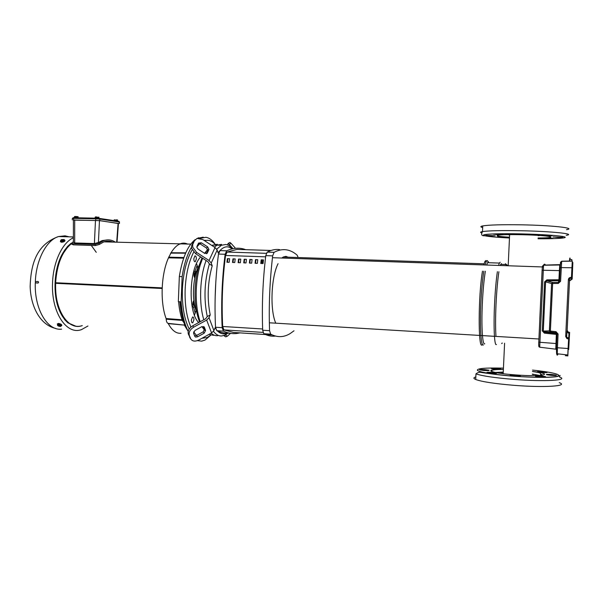 <?xml version="1.0" encoding="UTF-8"?>
<svg xmlns="http://www.w3.org/2000/svg" width="603" height="603" viewBox="0 0 603 603"><rect width="100%" height="100%" fill="white"/><g stroke="black" fill="none" stroke-linecap="round" stroke-linejoin="round"><path stroke-width="0.9" d="M506.512 265.644L505.374 263.722L507.816 265.689M502.299 343.077L501.673 343.559L502.103 343.062M498.907 271.742C497.648 279.958 496.691 290.752 496.035 304.108C495.447 317.721 495.425 328.469 495.975 336.338M497.385 271.682C496.133 280.139 495.191 290.932 494.558 304.063C493.442 327.323 494.422 346.499 496.405 344.501M485.355 271.244C483.983 279.656 482.98 290.397 482.347 303.475C481.239 326.63 482.498 345.738 484.752 343.77M483.817 271.192C482.468 279.8 481.48 290.548 480.855 303.43C479.709 327.331 481.051 347.011 483.402 344.946M488.008 261.529L487.284 260.579L486.259 261.393L485.053 264.913M485.988 260.534L484.955 261.355L483.734 264.868M482.483 271.139C478.194 295.651 478.089 349.732 482.121 344.863M488.513 261.883L487.541 262.682L486.689 264.966M500.204 262.275L499.352 263.074L498.591 265.373M501.447 263.586L500.241 265.433M541.012 293.344L539.806 318.927M216.718 249.175L221.429 245.263L225.756 244.494C228.13 244.833 230.331 246.28 232.351 248.843M227.361 333.218L224.565 335.132L222.04 335.909C218.995 336.286 216.138 334.771 213.47 331.356M195.583 253.667L191.656 248.406L191.603 245.783L193.495 241.682L197.03 238.419L202.872 239.587L215.037 247.554L209.053 260.496L196.676 252.469L195.583 253.667L207.937 261.672L209.377 263.933C204.364 281.495 203.663 299.035 207.259 316.56L210.221 314.917C206.972 298.56 207.636 282.181 212.203 265.787L209.377 263.933M194.573 240.461L192.681 244.569L192.741 247.2L196.676 252.469M197.565 336.821L195.591 337.085L194.905 336.512L193.54 333.165L194.988 330.406L201.643 326.766L204.357 327.241L205.608 330.459L204.161 333.195L197.565 336.821L196.578 335.472L203.166 331.854L204.613 329.117L203.595 326.509M194.573 335.72L196.578 335.472L193.593 331.914M198.244 249.212L196.932 247.464L197.015 246.288L198.575 243.069L201.342 242.775L207.636 246.883L208.947 249.521L207.342 253.011L204.59 253.335L198.244 249.212M221.535 244.373L217.163 245.135L214.306 247.079L217.163 245.135L221.535 244.373M206.136 260.504C199.797 276.785 198.756 303.603 203.814 319.748C198.756 303.603 199.797 276.785 206.136 260.504M211.14 333.218C213.289 335.11 215.52 335.916 217.834 335.63C215.52 335.916 213.289 335.11 211.14 333.218M226.329 333.18C223.291 334.484 220.374 333.768 217.577 331.039M215.738 328.816L215.083 327.813L213.907 330.587L211.593 332.969L198.839 339.994C195.199 341.72 192.53 341.396 190.827 339.037L188.362 334.115C187.533 330.972 188.98 328.205 192.696 325.816L205.646 318.753L207.259 316.56M215.037 247.554L217.163 250.064L218.113 252.838C222.854 246.461 227.512 245.15 232.087 248.911M217.163 250.064L211.216 263.014L212.203 265.787M210.221 314.917L209.015 317.691L206.656 320.08L193.691 327.158C189.968 329.562 188.513 332.328 189.334 335.472L190.654 338.675M223.811 335.456L225.507 335.087L227.587 333.218M230.519 333.353L227.323 336.218L225.507 335.087M235.532 248.33L231.1 243.393L229.2 244.388L233.044 248.7M211.216 263.014L209.053 260.496M190.367 338.404L189.674 337.311M224.075 335.826L225.741 336.866L227.323 336.218M229.2 244.388L228.085 243.461L227.625 244.999M229.419 242.76L229.984 242.459L231.1 243.393M206.46 253.735L207.847 250.72L206.535 248.082L200.249 243.981L198.327 243.589M294 330.798L290.028 333.647C283.794 337.424 277.342 337.605 270.664 334.175L269.564 330.67C268.704 305.796 269.745 280.862 272.669 255.868L274.064 252.325C278.3 250.094 282.355 249.25 286.252 249.808C290.133 250.373 293.774 252.175 297.181 255.197L297.874 256.772M279.611 249.597C275.639 249.047 271.501 249.876 267.189 252.107L265.772 255.634C262.81 280.561 261.777 305.427 262.682 330.233L263.805 333.73C267.732 335.773 271.606 336.549 275.435 336.067M239.964 332.886L237.017 333.451C232.554 334.039 228.024 333.263 223.427 331.13L222.16 327.678C221.007 303.256 222.002 278.79 225.138 254.278L226.69 250.81L220.042 250.607L218.49 254.059C215.324 278.496 214.336 302.894 215.535 327.256L216.824 330.7C221.075 332.652 225.273 333.467 229.419 333.158M271.026 250.464L236.971 249.401L227.075 252.054L225.552 255.476C222.462 279.181 221.497 302.849 222.673 326.479L223.924 329.894L262.991 332.396M233.58 332.472L272.307 334.982M226.69 250.81C233.421 247.795 239.76 247.418 245.715 249.672M215.791 282.332L215.128 298.259M202.02 257.835L198.824 266.232C196.706 273.378 195.462 281.209 195.093 289.734C194.694 302.638 196.209 313.402 199.638 322.025M201.952 326.615L203.558 328.891M202.631 258.235L200.204 265.019C197.965 272.564 196.653 280.832 196.269 289.839C195.862 302.231 197.173 312.859 200.204 321.716M202.231 326.517L204.553 330.354M208.962 334.416L213.643 335.351M217.321 244.245L211.947 245.527M207.688 249.416L204.93 253.531M207.364 249.83L204.56 253.32M200.942 262.704C193.224 271.795 190.842 299.367 196.736 312.211M263.066 263.564L260.775 263.481L261.182 259.848L263.473 259.923L263.066 263.564M255.484 259.644L257.76 259.727L257.353 263.353L255.077 263.27L255.484 259.644L255.928 259.689L255.521 263.292M249.815 259.448L252.077 259.524L251.67 263.149L249.401 263.066L249.815 259.448L250.26 259.486L249.853 263.081M244.17 259.245L246.423 259.328L246.009 262.938L243.748 262.855L244.17 259.245L244.622 259.29L244.207 262.878M238.547 259.049L240.793 259.124L240.371 262.735L238.125 262.652L238.547 259.049L239.007 259.094L238.592 262.667M232.946 258.853L235.185 258.928L234.763 262.531L232.524 262.448L232.946 258.853L233.421 258.891L232.999 262.463M227.376 258.657L229.6 258.732L229.178 262.32L226.954 262.245L227.376 258.657L227.851 258.695L227.429 262.26M261.182 259.848L261.619 259.885L261.212 263.496M263.466 259.953L261.619 259.885M257.76 259.75L255.928 259.689M252.077 259.554L250.26 259.486M246.416 259.35L244.622 259.29M240.785 259.154L239.007 259.094M235.185 258.958L233.421 258.891M229.6 258.762L227.851 258.695M271.9 334.936L233.58 332.457L223.924 329.894M270.981 250.479L236.971 249.416M261.649 259.885L262.169 262.531M261.936 259.901L262.546 262.991M262.132 259.908L262.629 263.549M262.086 260.089L263.451 260.142M288.03 257.187L285.973 256.373L283.222 257.021L281.955 257.971M278.066 263.684C271.109 277.252 269.843 310.07 275.752 323.118M181.073 333.271C176.234 333.723 171.976 330.512 168.29 323.638L167.996 323.344C166.963 322.899 166.368 321.52 166.217 319.213L166.096 318.542C159.976 302.284 161.084 274.086 168.493 257.835L171.086 252.755C173.694 248.428 176.506 245.549 179.521 244.109C182.325 242.813 185.053 242.813 187.699 244.117M187.179 329.735L184.322 325.092L168.29 323.638M167.996 323.344L184.917 325.175M185.581 325.288L183.99 321.324C182.053 315.791 180.779 309.286 180.176 301.794M183.124 320.155L182.121 319.756C180.357 314.54 179.189 308.525 178.616 301.719M64.966 240.416L64.996 240.522C64.89 241.441 63.737 242.022 61.529 242.27L60.383 241.675M87.948 326.004L81.609 329.562C66.745 335.502 51.067 312.369 52.544 282.965C53.17 261.913 62.418 242.587 73.4 237.763M35.343 281.639L38.095 281.48L38.6 282.287L37.891 283.056L35.69 282.935L35.343 281.639C36.097 259.652 46.642 239.994 58.551 236.542L65.079 235.826L69.187 236.843M200.053 238.366L205.864 237.303C209.309 237.853 212.414 240.182 215.181 244.29M210.809 335.155L204.96 340.107L201.696 341.14L197.332 340.665M195.108 239.647C187.563 245.851 182.302 258.137 179.34 276.506L182.136 276.634C183.96 264.453 187.073 254.67 191.475 247.275M203.234 237.16L196.955 238.441M64.34 239.911L64.913 240.243C64.815 241.185 63.662 241.758 61.446 241.961L60.353 241.577L60.662 240.816M57.549 324.708L57.36 323.894L58.393 323.721C60.737 324.165 61.823 324.821 61.657 325.695L61.137 325.869M57.323 323.932L58.506 323.412C60.767 323.879 61.86 324.542 61.785 325.394M190.91 327.052C186.621 317.223 184.699 304.666 185.151 289.372C185.897 274.342 188.747 261.906 193.699 252.077M196.872 246.959L199.751 243.718M204.613 240.725C208.382 239.61 211.887 240.801 215.105 244.305M189.221 328.974C184.217 319.123 181.94 305.879 182.385 289.244C183.237 272.85 186.5 259.712 192.176 249.846M203.889 240.258L206.196 240.371M99.442 218.422L94.724 217.932M78.661 217.841L73.943 217.517M118.082 221.218L114.472 220.675M193.917 319.816L192.741 322.839C191.867 322.982 191.415 322.04 191.385 320.02L192.561 316.997C193.435 316.854 193.887 317.796 193.917 319.816M196.352 258.921L195.259 261.747C194.347 261.868 193.872 260.858 193.834 258.717L194.92 255.891C195.839 255.778 196.314 256.788 196.352 258.921M198.711 322.53C187.721 312.497 188.995 268.441 200.671 256.961M179.965 244.109C182.46 243.069 184.902 243.069 187.277 244.117M71.742 243.439C62.305 250.991 56.931 264.091 55.619 282.739L55.597 283.312L162.147 288.483L55.597 283.312C54.345 310.01 68.569 331.017 82.136 325.62M55.619 282.739L162.169 287.88L55.619 282.739M112.98 242.12C110.04 240.861 107.01 240.77 103.904 241.848L99.284 244.456L95.425 245.549L73.317 244.848L71.93 244.17M67.875 246.725L71.727 243.363L70.958 243.363L67.332 246.635L67.732 247.019L67.167 247.011L67.332 246.635M82.272 325.628L81.073 325.974C76.837 326.999 72.752 326.027 68.825 323.057L65.154 319.567L60.948 312.671C53.004 296.947 54.036 269.066 63.157 253.516L67.732 247.019M68.636 323.012L67.981 322.952L64.611 319.598L64.476 319.221L65.026 319.266M73.393 241.562L71.704 243.265L73.023 243.725L95.138 244.411L99.035 243.288L103.761 240.635C107.831 239.24 111.713 239.768 115.414 242.195M171.086 252.755L185.769 252.838M185.641 253.132L170.77 253.041M168.659 257.172L183.9 257.526M183.674 258.174L168.493 257.835M166.096 318.542L182.121 319.756L182.234 320.397L166.217 319.213M184.051 324.806C184.925 324.346 184.314 322.876 182.234 320.397M71.644 243.054L71.222 243.348L71.719 243.326M67.167 247.011L64.89 249.868L65.463 249.861M65.388 249.951L64.89 249.868M64.807 249.959L62.644 253.388L63.209 253.388M63.157 253.516L62.644 253.388M62.584 253.516C53.463 269.051 52.431 296.902 60.383 312.61L60.948 312.671M60.993 312.806L60.383 312.61M60.428 312.746L62.335 316.221L62.908 316.289M62.983 316.379L62.335 316.221M62.41 316.311L64.476 319.221M65.154 319.567L64.611 319.598M68.825 323.057L68.395 322.997M68.252 322.982L75.91 326.231M96.261 252.325L91.279 245.413M107.673 239.866L102.186 240.589L98.425 242.489L94.392 243.567L74.689 242.956L73.393 242.195M117.02 242.24L118.429 223.449L99.457 220.63L73.4 220.005M179.34 276.506L178.337 301.704L181.141 301.839L182.136 276.634M73.4 220.118L99.751 220.585L118.422 223.555M188.196 331.288C184.352 323.901 182 314.088 181.141 301.839M62.614 241.728L60.865 241.675L60.654 240.499L62.614 241.728L64.378 240.959L64.242 240.476L63.24 240.446L62.471 241.238M64.242 240.476L64.378 240.959M61.25 324.911L60.375 325.469L60.647 324.716L60.081 324.422L59.803 325.175L59.365 324.52L58.355 324.866L57.624 324.406L57.798 323.924L61.25 324.911L61.039 326.148L60.436 326.487L58.604 326.14L58.793 325.575M210.741 335.132L207.206 337.529L201.937 338.283M60.699 240.491L61.521 239.579L64.152 239.557M60.73 241.185L64.099 239.798L60.654 240.499M61.076 325.394L60.911 326.178L60.345 325.514L58.604 326.14M59.365 324.52L59.539 324.045M57.481 325.281L57.624 324.406M60.662 240.228L64.106 239.527M59.772 325.221L58.039 325.846L57.466 325.19L59.803 325.175M60.647 324.716L59.87 324.994M183.463 318.06L183.267 319.115M196.05 310.447L194.445 315.135M192.161 306.723L195.071 307.183M196.518 263.601L197.166 265.403L194.942 271.342L193.676 271.538M197.166 265.403L197.746 268.312M98.915 218.052L98.922 217.155L98.869 218.052M95.282 217.336L96.186 216.892L95.312 216.959L95.259 217.856M98.892 217.532L96.186 216.892L97.045 217.902M98.922 217.155L97.06 217.374M76.212 217.487L75.375 216.492L74.546 216.537L74.463 217.442M76.234 216.967L76.852 216.56L75.375 216.492L74.478 216.929M76.867 216.605L76.83 217.457L77.448 217.51L77.478 216.658L78.058 217.638M78.081 217.125L78.156 217.645M117.585 220.366L117.562 220.864L117.02 219.914L116.99 220.743L116.417 220.69L116.447 219.861L115.836 220.721M115.851 220.216L114.231 219.771L114.11 220.623M116.447 219.861L114.125 220.178M194.942 271.342L196.563 271.388M76.86 216.65L77.478 216.658M78.141 216.733L77.463 216.613M117.6 219.974L117.02 219.914M116.447 219.899L117.005 219.869M195.5 272.375L195.003 272.352C193.684 274.207 193.616 276.061 194.807 277.938M193.925 300.264C192.44 302.827 192.508 304.681 194.128 305.842L194.272 305.849M194.942 277.32C194.347 275.134 194.588 273.483 195.666 272.383L196.224 272.435M193.962 301.372L193.601 303.128L194.053 305.329L194.761 305.872C193.457 305.487 193.179 303.882 193.925 301.078M195.018 276.958L194.92 273.852L195.967 272.616L194.92 273.852L195.003 277.041M194.045 301.96L193.601 303.128L194.219 305.51M522.123 234.65L526.803 234.559L516.846 234.115L522.123 234.65M547.238 235.811L552.084 235.72L542.082 235.283L547.238 235.811M558.016 237.431L562.84 237.348L553.011 236.934L558.016 237.431M548.715 238.509L553.343 238.441L548.413 237.959L543.8 238.034L548.715 238.509M502.45 237.401L506.716 237.333L497.422 236.919L502.45 237.401M498.613 234.688L503.053 234.605L493.329 234.16L498.613 234.688M490.963 235.848L495.236 235.781L485.784 235.343L490.963 235.848M538.773 235.411L538.193 235.494M482.679 227.557C480.229 226.962 480.252 226.411 482.754 225.914C489.048 224.889 501.998 224.52 521.61 224.821C552.242 225.341 576.89 228.13 566.503 229.645M509.618 234.906L507.945 234.642M509.625 234.74L509.083 234.627M539.934 235.487L538.185 235.667M560.586 281.292L559.494 281.33L560.172 267.574L571.923 267.77L572.285 261.016L561.672 261.205L560.586 281.292L558.257 283.455L552.634 283.493L550.381 331.062L555.974 331.658L558.084 334.024L557.451 347.765L568.071 348.519L568.697 337.846L567.114 337.514L565.946 335.374L565.682 336.497L566.895 338.577L568.523 338.909M556.185 349.152L555.785 349.024L556.343 334.409L544.366 333.127L542.301 330.889L544.607 281.895L545.587 281.865L543.295 331.055L549.356 330.896L551.594 283.523L552.634 283.493L552.695 282.483L551.617 283.516L549.378 330.911L550.381 331.062L550.366 332.057L544.373 332.178L556.365 333.451L555.943 332.652L557.066 333.881L558.084 334.024M559.494 281.33L558.325 282.415L558.868 280.749L546.793 280.847L545.587 281.865L543.273 331.039L544.373 332.178L544.366 333.127M572.066 278.895L571.546 278.88L572.322 262.539L572.85 262.524L572.157 279.114L569.503 280.96L567.159 330.278L568.214 332.087L569.616 332.366L568.704 349.521L569.616 332.366M554.474 279.8L554.459 280.787M572.375 274.056L572.518 270.611L572.375 274.056M569.345 337.567L569.164 341.102L569.345 337.567M568.373 343.846L568.162 347.856L568.373 343.846M559.931 273.754L560.029 271.38M571.795 271.961L571.953 268.064L571.795 271.961M571.923 267.77L571.456 277.44L570.86 277.418C569.42 277.501 568.599 278.224 568.388 279.573L565.682 336.497M571.456 277.44L572.285 261.016M558.092 353.863C557.481 355.68 556.984 355.536 556.584 353.448L556.373 347.516L557.451 347.765L557.278 353.773L567.8 354.986L567.838 355.913L568.697 337.846M567.8 354.986L568.071 348.519M568.388 279.573L571.569 277.712M572.85 262.524L572.157 279.114M556.599 343.635L556.705 341.622M567.159 330.278L566.948 331.16L568.041 332.924L568.961 333.173L568.184 349.469L568.704 349.521M567.838 355.913L565.335 355.68M571.787 261.024L571.855 259.591L569.564 259.433C569.873 257.451 570.076 257.489 570.167 259.561M546.876 279.86L558.928 279.762L558.875 280.727L546.808 280.817L545.587 281.865L551.594 283.523L552.71 282.46L546.793 280.847L546.876 279.86L544.607 281.895M571.644 279.091L569.345 280.764L569.473 278.164M569.104 332.336L568.961 333.173L569.481 333.203M553.396 280.794L553.479 279.807M542.301 330.889L543.326 331.401L549.378 330.911L550.366 332.057L555.943 332.652L555.974 331.658M572.27 261.152L561.657 261.333C560.76 261.951 560.293 264.016 560.24 267.528L559.561 281.307L558.318 282.445L552.695 282.483L558.318 282.445L558.257 283.455M515.58 375.058C511.472 374.825 509.708 374.923 510.274 375.352L514.894 376.016C519.025 376.257 520.796 376.159 520.208 375.722L515.58 375.058M492.259 372.39C488.211 372.157 486.44 372.247 486.953 372.669L491.332 373.295C495.41 373.528 497.181 373.43 496.653 373.008L492.259 372.39M484.812 369.624C480.877 369.398 479.144 369.488 479.611 369.88L483.825 370.476C487.782 370.702 489.523 370.611 489.041 370.219L484.812 369.624M496.397 368.35C492.583 368.132 490.895 368.214 491.347 368.584L495.553 369.172C499.397 369.39 501.085 369.307 500.618 368.93L496.397 368.35M542.429 371.652C538.615 371.433 536.971 371.508 537.499 371.893L542.067 372.518C545.911 372.737 547.562 372.662 547.019 372.277L542.429 371.652M540.823 374.44L541.969 374.538M540.635 375.933C536.58 375.699 534.853 375.79 535.449 376.219L540.228 376.898C544.313 377.131 546.047 377.033 545.429 376.611L540.635 375.933M551.526 374.455C547.599 374.229 545.919 374.32 546.499 374.719L551.255 375.383C555.212 375.616 556.893 375.526 556.298 375.119L551.526 374.455M502.382 373.257L502.608 372.662M559.237 382.641C569.353 386.101 544.569 387.789 514.133 385.332C494.648 383.704 481.842 381.759 475.714 379.491C473.295 378.45 473.332 377.599 475.835 376.928M532.359 374.32L533.331 374.614M501.545 373.408C500.324 372.918 500.686 372.556 502.623 372.315M191.92 244.893L193.005 243.672M209.015 317.691L213.907 330.587M193.691 327.158L192.696 325.816M211.593 332.969L206.656 320.08M188.362 334.115L189.334 335.472M204.357 327.241L203.965 326.705M203.166 331.854L204.161 333.195M204.613 329.117L205.608 330.459M206.799 253.599L207.342 253.011M201.342 242.775L200.249 243.981M207.636 246.883L206.535 248.082M208.857 249.785L207.756 250.976M274.064 252.325L267.189 252.107M216.824 330.7L223.427 331.13M265.772 255.634L272.669 255.868M262.682 330.233L269.564 330.67M263.805 333.73L270.664 334.175M222.16 327.678L215.535 327.256M218.49 254.059L225.138 254.278M222.673 326.479L262.637 328.982M265.629 256.84L225.552 255.476M227.075 252.054L266.315 253.328L227.09 252.046M178.435 299.171L179.249 278.79M179.898 301.779C180.96 314.743 183.719 324.587 188.189 331.333M194.204 271.403L193.043 274.056M191.633 303.399L192.87 306.972M95.138 244.411L95.425 245.549M73.317 244.848L73.023 243.725M99.035 243.288L99.284 244.456M74.689 242.956L74.697 219.929M94.392 243.567L95.478 220.359M98.425 242.489L99.457 220.63M116.681 242.233L118.098 223.336M35.306 282.626C34.183 309.038 47.486 331.002 61.596 329.155M38.2 282.988L35.833 282.958M73.574 219.854L73.634 218.354L72.337 218.444M119.492 223.472L119.213 221.957L119.16 223.404M99.374 218.407L118.663 221.293L119.213 221.957L99.812 219.077L99.751 220.585M119.552 222.032L118.836 221.331L99.239 218.384L99.812 219.077L95.824 218.806L95.764 220.314M72.285 219.884L72.337 218.392L73.935 217.743L96.118 218.188L95.824 218.806L73.634 218.354L74.033 217.736L96.163 218.173M73.981 217.736L73.038 217.796M193.518 307.078L195.244 313.326M481.601 232.864C480.011 232.389 480.312 231.959 482.49 231.582C488.784 230.678 501.726 230.399 521.331 230.745C551.964 231.341 576.611 233.964 566.24 235.291M509.475 237.997C491.498 237.062 482.867 236.029 483.591 234.914C485.536 233.934 501.719 233.444 521.376 233.889C541.939 234.348 561.476 235.743 564.679 236.934C568.079 238.132 555.785 238.901 538.042 238.78M509.512 237.213C488 235.984 495.802 234.085 522.213 234.733C550.471 235.321 561.785 237.936 538.08 237.981M560.172 267.574L560.519 262.267L561.672 261.205M568.124 337.808L567.936 338.871M556.373 347.509L556.999 333.836M545.436 265.079C544.901 263.873 544.283 263.888 543.567 265.109L539.7 347.2L556.365 349.258M556.607 343.582L538.773 342.202C538.569 344.743 538.69 346.326 539.135 346.974L540.567 347.298M560.375 265.463L559.75 264.988L543.529 265.245C542.617 265.893 542.165 267.544 542.165 270.189L538.773 342.202L542.105 270.234L559.38 270.611L559.772 264.845L560.511 264.046M559.637 279.762L558.928 279.762L559.38 270.611L560.066 270.604M542.105 270.219L542.459 266.149L543.567 265.109L560.451 264.619M538.773 346.137L538.72 342.15M566.662 337.175L566.948 331.16M569.488 261.069L569.564 259.433M557.036 334.477L556.343 334.409L556.365 333.451L556.961 333.693L556.561 332.894L557.066 333.881L556.433 347.577L556.584 353.448L557.278 353.773M559.599 280.485L558.868 280.749L559.607 280.38M539.956 347.23L538.698 346.062M475.971 373.86C477.697 372.428 479.619 371.983 481.744 372.533C486.915 373.295 501.07 375.383 514.713 376.28C533.444 377.546 547.109 377.712 555.702 376.785C562.147 375.744 559.78 374.199 559.501 377.033C569.624 380.305 544.848 381.835 514.404 379.445C494.912 377.862 482.106 376.001 475.971 373.86L475.714 379.491M532.555 370.091C549.951 371.863 561.687 374.471 558.009 376.038C554.504 377.621 535.049 377.734 514.743 376.219C495.319 374.787 479.385 372.217 477.418 370.385C476.649 368.463 485.121 367.709 502.812 368.124M532.366 374.101L539.791 375.481M532.494 371.418C555.288 374.116 543.326 377.056 515.671 374.923C489.787 373.099 481.895 369.149 502.751 369.443M495.259 372.473L502.631 372.104M557.149 376.317L557.541 376.491M509.625 234.627L508.186 265.704M484.955 261.355L486.259 261.393M487.541 262.682L499.352 263.074M500.641 264.37L505.683 264.536M503.188 373.581L504.59 343.22M191.603 245.783L192.681 244.569M212.912 245.006L221.429 245.263M189.847 337.68L190.827 339.037M228.085 243.461L229.984 242.459M207.847 250.72L208.947 249.521M274.041 252.34L267.159 252.122M220.042 250.607L226.66 250.825M202.088 326.562L202.691 327.406M198.824 266.232L200.204 265.019M262.011 262.328L262.365 262.772M272.458 257.707L542.383 266.941M484.021 263.805L283.222 257.021M269.345 322.793L538.909 338.992M73.4 236.956L58.551 236.542C35.713 244.675 30.859 265.516 30.15 286.44C30.745 307.387 40.635 325.062 55.559 328.401M200.92 237.974L198.244 237.823M192.184 322.801L192.741 322.839M194.739 261.732L195.259 261.747M190.767 244.125L103.904 241.848M71.983 244.388L71.704 243.265M170.822 253.019L185.649 253.109M170.574 253.117L185.611 253.192M103.761 240.635L102.186 240.589M185.528 325.138L184.435 322.56M73.393 242.489L73.4 219.959M35.69 282.935L38.238 282.965M195.003 272.352L195.666 272.383M195.915 272.609L195.146 273.265M484.624 235.773C481.593 235.954 480.885 234.552 482.49 231.582L482.754 225.914M567.114 337.514L566.895 338.577M568.214 332.087L568.041 332.924M569.609 261.069L569.684 259.494M540.899 375.398L540.341 373.272C539.994 373.121 540.16 372.601 532.487 371.508M492.38 371.78L491.935 371.425C490.985 371.297 489.387 369.33 502.751 369.488"/></g></svg>
